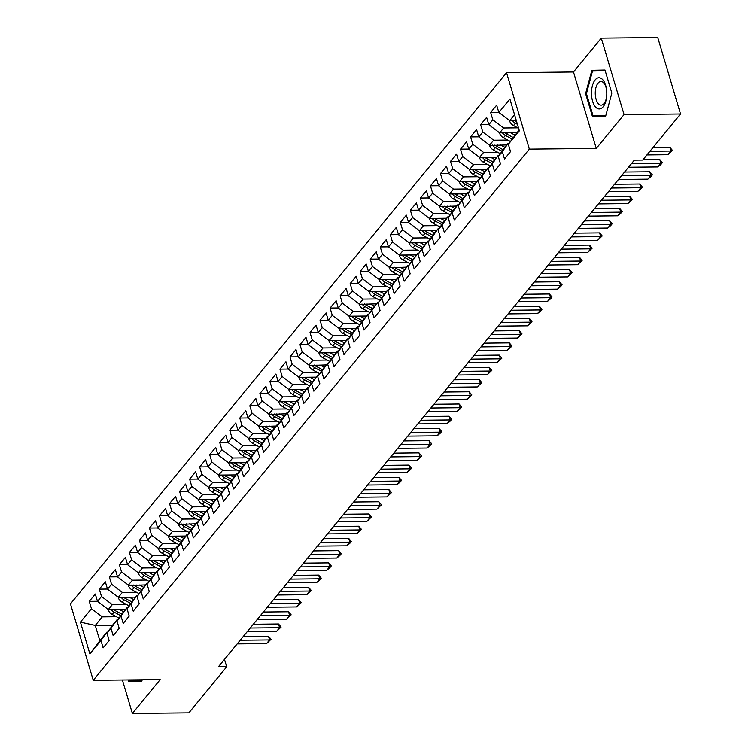 <?xml version="1.0" encoding="UTF-8"?>
<svg xmlns="http://www.w3.org/2000/svg" width="751" height="751" viewBox="0 0 751 751"><rect width="100%" height="100%" fill="white"/><g stroke="black" fill="none" stroke-linecap="round" stroke-linejoin="round"><path stroke-width="1.13" d="M506.55 72.697L70.463 603.86L93.246 680.293L529.333 149.12L506.55 72.697L573.482 71.993L596.266 148.426L624.062 114.565L601.279 38.141L573.482 71.993M601.279 38.141L657.754 37.55L680.537 113.983L624.062 114.565M112.566 625.245L95.264 625.423L80.423 622.138L89.904 653.952L100.944 640.509L103.131 647.841L109.148 640.509L106.961 633.177L110.979 628.287L113.166 635.618L119.184 628.287L116.996 620.955L121.014 616.064L123.202 623.396L129.219 616.064L127.032 608.732L131.049 603.842L133.237 611.173L139.254 603.842L137.067 596.51L141.085 591.619L143.263 598.951L149.289 591.619L147.102 584.287L151.111 579.397L153.298 586.728L159.325 579.397L157.137 572.065L161.146 567.174L163.333 574.506L169.36 567.174L167.173 559.842L171.181 554.951L173.368 562.283L179.386 554.951L177.208 547.62L181.216 542.729L183.404 550.061L189.421 542.729L187.234 535.397L191.252 530.506L193.439 537.838L199.456 530.506L197.269 523.175L201.287 518.284L203.474 525.616L209.491 518.284L207.304 510.952L211.322 506.061L213.509 513.393L219.527 506.061L217.339 498.73L221.357 493.839L223.545 501.17L229.562 493.839L227.375 486.507L231.392 481.616L233.58 488.948L239.597 481.616L237.41 474.285L241.428 469.394L243.606 476.735L249.632 469.394L247.445 462.062L251.454 457.171L253.641 464.512L259.668 457.171L257.48 449.84L261.489 444.949L263.676 452.29L269.703 444.949L267.516 437.617L271.524 432.736L273.711 440.067L279.729 432.726L277.551 425.395L281.559 420.513L283.747 427.845L289.764 420.513L287.577 413.172L291.595 408.291L293.782 415.622L299.799 408.291L297.612 400.95L301.63 396.068L303.817 403.4L309.834 396.068L307.647 388.727L311.665 383.845L313.852 391.177L319.87 383.845L317.682 376.514L321.7 371.623L323.888 378.955L329.905 371.623L327.718 364.291L331.735 359.4L333.923 366.732L339.94 359.4L337.753 352.069L341.771 347.178L343.949 354.51L349.975 347.178L347.788 339.846L351.797 334.955L353.984 342.287L360.011 334.955L357.823 327.624L361.832 322.733L364.019 330.065L370.046 322.733L367.859 315.401L371.867 310.51L374.054 317.842L380.072 310.51L377.894 303.179L381.902 298.288L384.09 305.619L390.107 298.288L387.929 290.956L391.938 286.065L394.125 293.397L400.142 286.065L397.955 278.734L401.973 273.843L404.16 281.174L410.177 273.843L407.99 266.511L412.008 261.62L414.195 268.952L420.213 261.62L418.025 254.289L422.043 249.398L424.231 256.729L430.248 249.398L428.061 242.066L432.078 237.175L434.266 244.507L440.283 237.175L438.096 229.844L442.114 224.953L444.292 232.284L450.318 224.953L448.131 217.621L452.14 212.73L454.327 220.071L460.354 212.73L458.166 205.399L462.175 200.508L464.362 207.849L470.389 200.508L468.202 193.176L472.21 188.285L474.397 195.626L480.415 188.285L478.237 180.953L482.245 176.072L484.433 183.404L490.45 176.063L488.272 168.731L492.28 163.849L494.468 171.181L500.485 163.849L498.298 156.508L502.316 151.627L504.503 158.959L510.52 151.627L508.333 144.286L519.373 130.843L509.891 99.038L498.852 112.481L496.664 105.149L490.647 112.481L492.834 119.813L488.817 124.704L486.629 117.372L480.612 124.704L482.799 132.035L478.781 136.926L476.594 129.594L470.577 136.926L472.764 144.258L468.746 149.149L466.568 141.808L460.541 149.149L462.729 156.48L458.72 161.371L456.533 154.03L450.506 161.371L452.693 168.703L448.685 173.594L446.498 166.253L440.471 173.594L442.658 180.925L438.65 185.807L436.462 178.475L430.436 185.807L432.623 193.148L428.614 198.029L426.427 190.698L420.41 198.029L422.588 205.37L418.579 210.252L416.392 202.92L410.375 210.252L412.562 217.593L408.544 222.474L406.357 215.143L400.339 222.474L402.527 229.815L398.509 234.697L396.321 227.365L390.304 234.697L392.491 242.029L388.474 246.919L386.286 239.588L380.269 246.919L382.456 254.251L378.438 259.142L376.251 251.81L370.234 259.142L372.421 266.474L368.403 271.364L366.225 264.033L360.198 271.364L362.386 278.696L358.368 283.587L356.19 276.255L350.163 283.587L352.35 290.919L348.342 295.81L346.155 288.478L340.128 295.81L342.315 303.141L338.307 308.032L336.119 300.7L330.093 308.032L332.28 315.364L328.271 320.255L326.084 312.923L320.067 320.255L322.245 327.586L318.236 332.477L316.049 325.145L310.032 332.477L312.219 339.809L308.201 344.7L306.014 337.368L299.996 344.7L302.184 352.031L298.166 356.922L295.978 349.59L289.961 356.922L292.148 364.254L288.131 369.145L285.943 361.813L279.926 369.145L282.113 376.476L278.095 381.367L275.908 374.036L269.891 381.367L272.078 388.699L268.06 393.59L265.882 386.258L259.855 393.59L262.043 400.921L258.025 405.812L255.847 398.471L249.82 405.812L252.007 413.144L247.999 418.035L245.812 410.694L239.785 418.035L241.972 425.366L237.964 430.257L235.776 422.916L229.75 430.257L231.937 437.589L227.929 442.47L225.741 435.139L219.724 442.47L221.902 449.811L217.893 454.693L215.706 447.361L209.689 454.693L211.876 462.034L207.858 466.915L205.671 459.584L199.653 466.915L201.841 474.256L197.823 479.138L195.636 471.806L189.618 479.138L191.805 486.479L187.788 491.361L185.6 484.029L179.583 491.361L181.77 498.692L177.752 503.583L175.565 496.251L169.548 503.583L171.735 510.915L167.717 515.806L165.539 508.474L159.512 515.806L161.7 523.137L157.682 528.028L155.504 520.696L149.477 528.028L151.664 535.36L147.656 540.251L145.469 532.919L139.442 540.251L141.629 547.582L137.621 552.473L135.433 545.142L129.407 552.473L131.594 559.805L127.586 564.696L125.398 557.364L119.381 564.696L121.559 572.027L117.55 576.918L115.363 569.587L109.346 576.918L111.533 584.25L107.515 589.141L105.328 581.809L99.31 589.141L101.498 596.472L97.48 601.363L95.293 594.032L89.275 601.363L97.452 601.279M80.423 622.138L91.462 608.695L89.275 601.363M680.537 113.983L642.715 160.057L634.342 160.141L218.325 666.869L226.689 666.785L224.474 659.369M125.567 609.361L108.313 609.54L112.321 604.649L126.459 604.499M97.48 601.363L108.313 609.54M101.498 596.472L112.321 604.649M89.904 653.952L99.827 640.716L106.849 632.154L107.684 632.145M100.944 640.509L106.849 632.154M135.602 597.139L118.348 597.317L122.357 592.426L136.494 592.276M107.515 589.141L118.348 597.317M111.533 584.25L122.357 592.426M106.961 633.177L112.866 624.823L116.884 619.932L117.719 619.922M110.979 628.287L116.884 619.932M145.638 584.916L128.374 585.545A6.365 4.788 39.4 0 0 132.214 589.986L139.076 593.656M146.529 580.054L132.392 580.204L128.383 585.095L117.55 576.918M121.559 572.027L132.392 580.204M116.996 620.955L122.901 612.6L126.919 607.709L127.754 607.7M121.014 616.064L126.919 607.709M155.664 572.694L138.409 572.872L142.427 567.981L156.565 567.831M127.586 564.696L138.409 572.872M131.594 559.805L142.427 567.981M127.032 608.732L132.936 600.378L136.954 595.487L137.79 595.477M131.049 603.842L136.954 595.487M165.699 560.471L148.445 560.65L152.462 555.759L166.6 555.609M137.621 552.473L148.445 560.65M141.629 547.582L152.462 555.759M137.067 596.51L142.972 588.155L146.98 583.264L147.825 583.255M141.085 591.619L146.98 583.264M175.734 548.249L158.48 548.878A6.365 4.788 39.4 0 0 162.31 553.327L169.182 556.989M176.635 543.386L162.498 543.536L158.48 548.427L147.656 540.251M151.664 535.36L162.498 543.536M147.102 584.287L153.007 575.933L157.015 571.042L157.86 571.042M151.111 579.397L157.015 571.042M185.769 536.026L168.515 536.205L172.533 531.314L186.67 531.173M157.682 528.028L168.515 536.205M161.7 523.137L172.533 531.314M157.137 572.065L163.042 563.71L167.051 558.828L167.895 558.819M161.146 567.174L167.051 558.828M195.804 523.804L178.55 524.433A6.365 4.788 39.4 0 0 182.38 528.882L189.252 532.553M196.706 518.95L182.568 519.091L178.55 523.982L167.717 515.806M171.735 510.915L182.568 519.091M167.173 559.842L173.077 551.487L177.086 546.606L177.931 546.597M171.181 554.951L177.086 546.606M205.84 511.581L188.585 511.76L192.594 506.869L206.741 506.728M177.752 503.583L188.585 511.76M181.77 498.692L192.594 506.869M177.208 547.62L183.103 539.265L187.121 534.383L187.966 534.374M181.216 542.729L187.121 534.383M215.875 499.359L198.621 499.537L202.629 494.646L216.776 494.505M187.788 491.361L198.621 499.537M191.805 486.479L202.629 494.646M187.234 535.397L193.138 527.042L197.156 522.161L198.001 522.152M191.252 530.506L197.156 522.161M225.91 487.136L208.647 487.765A6.365 4.788 39.4 0 0 212.486 492.215L219.358 495.885M226.802 482.283L212.664 482.424L208.656 487.315L197.823 479.138M201.841 474.256L212.664 482.424M197.269 523.175L203.174 514.82L207.192 509.938L208.036 509.929M201.287 518.284L207.192 509.938M235.945 474.914L218.691 475.092L222.7 470.201L236.837 470.06M207.858 466.915L218.691 475.092M211.876 462.034L222.7 470.201M207.304 510.952L213.209 502.607L217.227 497.716L218.062 497.706M211.322 506.061L217.227 497.716M245.981 462.691L228.726 462.869L232.735 457.988L246.872 457.838M217.893 454.693L228.726 462.869M221.902 449.811L232.735 457.988M217.339 498.73L223.244 490.384L227.262 485.493L228.097 485.484M221.357 493.839L227.262 485.493M256.007 450.469L238.752 450.647L242.77 445.765L256.908 445.615M227.929 442.47L238.752 450.647M231.937 437.589L242.77 445.765M227.375 486.507L233.279 478.162L237.297 473.271L238.133 473.261M231.392 481.616L237.297 473.271M266.042 438.246L248.788 438.424L252.805 433.543L266.943 433.393M237.964 430.257L248.788 438.424M241.972 425.366L252.805 433.543M237.41 474.285L243.315 465.939L247.323 461.048L248.168 461.039M241.428 469.394L247.323 461.048M276.077 426.024L258.823 426.652A6.365 4.788 39.4 0 0 262.653 431.102L269.525 434.773M276.978 421.17L262.841 421.32L258.823 426.202L247.999 418.035M252.007 413.144L262.841 421.32M247.445 462.062L253.35 453.717L257.358 448.826L258.203 448.816M251.454 457.171L257.358 448.826M286.112 413.801L268.858 414.43A6.365 4.788 39.4 0 0 272.688 418.88L279.56 422.55M287.013 408.948L272.876 409.098L268.858 413.979L258.025 405.812M262.043 400.921L272.876 409.098M257.48 449.84L263.385 441.494L267.394 436.603L268.238 436.594M261.489 444.949L267.394 436.603M296.147 401.578L278.893 401.766L282.911 396.875L297.049 396.725M268.06 393.59L278.893 401.766M272.078 388.699L282.911 396.875M267.516 437.617L273.42 429.272L277.429 424.381L278.274 424.371M271.524 432.736L277.429 424.381M306.183 389.356L288.928 389.544L292.937 384.653L307.084 384.503M278.095 381.367L288.928 389.544M282.113 376.476L292.937 384.653M277.551 425.395L283.446 417.049L287.464 412.158L288.309 412.149M281.559 420.513L287.464 412.158M316.218 377.133L298.964 377.321L302.972 372.43L317.119 372.28M288.131 369.145L298.964 377.321M292.148 364.254L302.972 372.43M287.577 413.172L293.481 404.827L297.499 399.936L298.344 399.926M291.595 408.291L297.499 399.936M326.253 364.92L308.99 365.54A6.365 4.788 39.4 0 0 312.829 369.99L319.701 373.66M327.145 360.058L313.007 360.208L308.999 365.099L298.166 356.922M302.184 352.031L313.007 360.208M297.612 400.95L303.517 392.604L307.535 387.713L308.379 387.704M301.63 396.068L307.535 387.713M336.288 352.698L319.034 352.876L323.043 347.985L337.18 347.835M308.201 344.7L319.034 352.876M312.219 339.809L323.043 347.985M307.647 388.727L313.552 380.381L317.57 375.491L318.405 375.481M311.665 383.845L317.57 375.491M346.324 340.475L329.069 340.654L333.078 335.763L347.215 335.613M318.236 332.477L329.069 340.654M322.245 327.586L333.078 335.763M317.682 376.514L323.587 368.159L327.605 363.268L328.44 363.259M321.7 371.623L327.605 363.268M356.35 328.253L339.095 328.882A6.365 4.788 39.4 0 0 342.935 333.322L349.797 336.992M357.251 323.39L343.113 323.54L339.095 328.431L328.271 320.255M332.28 315.364L343.113 323.54M327.718 364.291L333.622 355.936L337.64 351.046L338.476 351.036M331.735 359.4L337.64 351.046M366.385 316.03L349.131 316.209L353.148 311.318L367.286 311.167M338.307 308.032L349.131 316.209M342.315 303.141L353.148 311.318M337.753 352.069L343.658 343.714L347.666 338.823L348.511 338.814M341.771 347.178L347.666 338.823M376.42 303.808L359.166 304.437A6.365 4.788 39.4 0 0 363.005 308.877L369.868 312.547M377.321 298.945L363.184 299.095L359.166 303.986L348.342 295.81M352.35 290.919L363.184 299.095M347.788 339.846L353.693 331.491L357.701 326.601L358.546 326.591M351.797 334.955L357.701 326.601M386.455 291.585L369.201 291.764L373.219 286.873L387.356 286.722M358.368 283.587L369.201 291.764M362.386 278.696L373.219 286.873M357.823 327.624L363.728 319.269L367.737 314.378L368.581 314.378M361.832 322.733L367.737 314.378M396.49 279.363L379.236 279.541L383.254 274.65L397.392 274.509M368.403 271.364L379.236 279.541M372.421 266.474L383.254 274.65M367.859 315.401L373.763 307.046L377.772 302.165L378.617 302.155M371.867 310.51L377.772 302.165M406.526 267.14L389.271 267.769A6.365 4.788 39.4 0 0 393.102 272.219L399.973 275.889M407.427 262.287L393.289 262.428L389.271 267.318L378.438 259.142M382.456 254.251L393.289 262.428M377.894 303.179L383.789 294.824L387.807 289.942L388.652 289.933M381.902 298.288L387.807 289.942M416.561 254.918L399.307 255.096L403.315 250.205L417.462 250.064M388.474 246.919L399.307 255.096M392.491 242.029L403.315 250.205M387.929 290.956L393.824 282.601L397.842 277.72L398.687 277.71M391.938 286.065L397.842 277.72M426.596 242.695L409.342 242.873L413.35 237.983L427.488 237.842M398.509 234.697L409.342 242.873M402.527 229.815L413.35 237.983M397.955 278.734L403.86 270.379L407.877 265.497L408.722 265.488M401.973 273.843L407.877 265.497M436.631 230.473L419.377 230.651L423.386 225.76L437.523 225.619M408.544 222.474L419.377 230.651M412.562 217.593L423.386 225.76M407.99 266.511L413.895 258.156L417.913 253.275L418.748 253.265M412.008 261.62L417.913 253.275M446.667 218.25L429.412 218.428L433.421 213.537L447.558 213.397M418.579 210.252L429.412 218.428M422.588 205.37L433.421 213.537M418.025 254.289L423.93 245.943L427.948 241.052L428.783 241.043M422.043 249.398L427.948 241.052M456.692 206.027L439.438 206.656A6.365 4.788 39.4 0 0 443.278 211.106L450.14 214.777M457.594 201.174L443.456 201.324L439.438 206.206L428.614 198.029M432.623 193.148L443.456 201.324M428.061 242.066L433.965 233.721L437.983 228.83L438.819 228.82M432.078 237.175L437.983 228.83M466.728 193.805L449.474 193.983L453.491 189.102L467.629 188.952M438.65 185.807L449.474 193.983M442.658 180.925L453.491 189.102M438.096 229.844L444.001 221.498L448.009 216.607L448.854 216.598M442.114 224.953L448.009 216.607M476.763 181.582L459.509 181.761L463.527 176.879L477.664 176.729M448.685 173.594L459.509 181.761M452.693 168.703L463.527 176.879M448.131 217.621L454.036 209.276L458.044 204.385L458.889 204.375M452.14 212.73L458.044 204.385M486.798 169.36L469.544 169.538L473.562 164.657L487.699 164.507M458.72 161.371L469.544 169.538M462.729 156.48L473.562 164.657M458.166 205.399L464.071 197.053L468.08 192.162L468.924 192.153M462.175 200.508L468.08 192.162M496.833 157.137L479.579 157.316L483.597 152.434L497.735 152.284M468.746 149.149L479.579 157.316M472.764 144.258L483.597 152.434M468.202 193.176L474.106 184.83L478.115 179.94L478.96 179.93M472.21 188.285L478.115 179.94M506.869 144.915L489.614 145.544A6.365 4.788 39.4 0 0 493.445 149.993L500.316 153.664M507.77 140.061L493.632 140.212L489.614 145.103L478.781 136.926M482.799 132.035L493.632 140.212M478.237 180.953L484.132 172.608L488.15 167.717L488.995 167.708M482.245 176.072L488.15 167.717M516.904 132.692L499.65 132.88L503.658 127.989L517.805 127.839M488.817 124.704L499.65 132.88M492.834 119.813L503.658 127.989M488.272 168.731L494.167 160.385L498.185 155.495L499.03 155.485M492.28 163.849L498.185 155.495M516.312 120.582L509.685 120.658L514.566 114.706M498.852 112.481L509.685 120.658M498.298 156.508L504.203 148.163L508.22 143.272L509.065 143.263M502.316 151.627L508.22 143.272M122.404 679.993L132.383 713.45L188.858 712.859L226.689 666.785M596.266 148.426L529.333 149.12M132.383 713.45L160.179 679.599L93.246 680.293M116.433 616.721L102.286 616.871L95.264 625.423L99.827 640.716M508.333 144.286L519.119 129.998M91.462 608.695L102.286 616.871M592.473 116.649L605.588 116.358L611.84 93.058L604.977 70.04L591.863 70.322L585.611 93.631L592.473 116.649M128.205 679.927L128.684 681.551L141.798 681.26L142.202 679.786M490.647 112.481L498.824 112.397M480.612 124.704L488.798 124.619M470.577 136.926L478.762 136.842M460.541 149.149L468.727 149.064M450.506 161.371L458.692 161.287M440.471 173.594L448.657 173.5M430.436 185.807L438.622 185.722M420.41 198.029L428.586 197.945M410.375 210.252L418.551 210.167M400.339 222.474L408.516 222.39M390.304 234.697L398.481 234.612M380.269 246.919L388.445 246.835M370.234 259.142L378.42 259.057M360.198 271.364L368.384 271.28M350.163 283.587L358.349 283.502M340.128 295.81L348.314 295.725M330.093 308.032L338.279 307.948M320.067 320.255L328.243 320.17M310.032 332.477L318.208 332.393M299.996 344.7L308.173 344.615M289.961 356.922L298.138 356.838M279.926 369.145L288.102 369.06M269.891 381.367L278.077 381.283M259.855 393.59L268.041 393.505M249.82 405.812L258.006 405.728M239.785 418.035L247.971 417.941M229.75 430.257L237.936 430.163M219.724 442.47L227.9 442.386M209.689 454.693L217.865 454.608M199.653 466.915L207.83 466.831M189.618 479.138L197.795 479.054M179.583 491.361L187.759 491.276M169.548 503.583L177.734 503.499M159.512 515.806L167.698 515.721M149.477 528.028L157.663 527.944M139.442 540.251L147.628 540.166M129.407 552.473L137.593 552.389M119.381 564.696L127.557 564.611M109.346 576.918L117.522 576.834M99.31 589.141L107.487 589.056M605.006 70.134L600.65 70.237L600.481 70.866M601.044 115.832L601.232 116.452M586.437 93.622L585.611 93.631M600.65 70.237L591.863 70.322M137.255 680.735L137.442 681.364M649.934 151.261L670.953 151.045L669.836 147.327L672.455 150.378L667.939 154.706L646.921 154.931M653.023 147.496L669.836 147.327M667.939 154.706L670.953 151.045L672.455 150.378M509.657 120.639L509.676 121.099A6.365 4.788 39.4 0 0 513.515 125.548L518.603 128.271M512.501 120.629A6.365 4.788 39.4 0 0 515.421 123.23L517.42 124.3M516.669 121.784L516.622 121.765A6.365 4.788 -140.6 0 1 514.97 120.601M631.535 163.568L660.918 163.267L659.81 159.55L662.42 162.601L660.918 164.441L657.904 166.929L628.521 167.238M642.987 159.719L659.81 159.55M657.904 166.929L660.918 163.267L662.42 162.601M621.499 175.79L650.882 175.49L649.775 171.772L652.384 174.823L650.882 176.663L647.869 179.151L618.486 179.461M624.588 172.035L649.775 171.772M647.869 179.151L650.882 175.49L652.384 174.823M499.622 132.861L499.65 133.321A6.365 4.788 39.4 0 0 503.48 137.771L510.351 141.441M510.558 132.758L514.933 135.096M515.515 132.711L516.472 133.218M502.466 132.843A6.365 4.788 39.4 0 0 505.385 135.452L512.06 139.019M513.149 137.489L506.587 133.988A6.365 4.788 -140.6 0 1 504.935 132.824M500.523 144.981L504.897 147.318M505.479 144.934L506.437 145.441M492.431 145.065A6.365 4.788 39.4 0 0 495.35 147.675L502.034 151.242M503.114 149.712L496.561 146.201A6.365 4.788 -140.6 0 1 494.9 145.046M595.496 106.933A15.602 7.651 -90.6 0 0 606.639 96.748A15.602 7.651 -90.6 0 0 606.564 89.773A15.602 7.651 -90.6 0 0 602.79 79.747A15.602 7.651 -90.6 0 0 592.417 85.68A15.602 7.651 -90.6 0 0 595.496 106.933M606.62 90.223A11.809 5.792 -90.6 0 0 603.813 83.023A11.809 5.792 -90.6 0 0 600.922 81.502A11.809 5.792 -90.6 0 0 595.421 90.355A11.809 5.792 -90.6 0 0 598.284 103.61A11.809 5.792 -90.6 0 0 601.175 105.131A11.809 5.792 -90.6 0 0 606.677 96.297M605.757 115.738L593.083 115.917L586.437 93.612L592.492 71.035L605.193 70.763M605.775 115.635L593.083 115.917M141.967 680.641L129.303 680.819L129.031 679.918M141.995 680.547L129.303 680.819M611.464 188.013L640.847 187.712L639.739 183.995L642.349 187.046L640.847 188.876L637.834 191.374L608.451 191.683M614.553 184.248L639.739 183.995M637.834 191.374L640.847 187.712L642.349 187.046M601.429 200.235L630.812 199.935L629.704 196.208L632.314 199.268L630.812 201.099L627.798 203.596L598.416 203.906M604.517 196.471L629.704 196.208M627.798 203.596L630.812 199.935L632.314 199.268M479.56 157.306L479.579 157.766A6.365 4.788 39.4 0 0 483.409 162.216L490.281 165.887M490.487 157.203L494.862 159.541M495.444 157.156L496.402 157.663M482.395 157.288A6.365 4.788 39.4 0 0 485.315 159.897L491.999 163.465M493.078 161.934L486.526 158.423A6.365 4.788 -140.6 0 1 484.874 157.269M469.525 169.529L469.544 169.989A6.365 4.788 39.4 0 0 473.374 174.439L480.246 178.109M480.452 169.426L484.827 171.763M485.418 169.379L486.366 169.886M472.36 169.51A6.365 4.788 39.4 0 0 475.289 172.12L481.964 175.687M483.043 174.148L476.491 170.646A6.365 4.788 -140.6 0 1 474.839 169.491M591.394 212.458L620.777 212.148L619.669 208.431L622.279 211.491L620.777 213.322L617.763 215.819L588.38 216.128M594.482 208.694L619.669 208.431M617.763 215.819L620.777 212.148L622.279 211.491M459.49 181.751L459.509 182.211A6.365 4.788 39.4 0 0 463.348 186.661L470.21 190.332M470.426 181.648L474.792 183.986M475.383 181.601L476.331 182.108M462.325 181.733A6.365 4.788 39.4 0 0 465.254 184.342L471.928 187.91M473.008 186.37L466.455 182.869A6.365 4.788 -140.6 0 1 464.803 181.714M581.358 224.68L610.741 224.371L609.634 220.653L612.243 223.714L610.741 225.544L607.728 228.041L578.345 228.351M584.447 220.916L609.634 220.653M607.728 228.041L610.741 224.371L612.243 223.714M449.455 193.965L449.474 194.434A6.365 4.788 39.4 0 0 453.313 198.884L460.175 202.554M460.391 193.871L464.756 196.208M465.348 193.824L466.296 194.331M452.299 193.955A6.365 4.788 39.4 0 0 455.219 196.565L461.893 200.132M462.973 198.593L456.42 195.091A6.365 4.788 -140.6 0 1 454.768 193.927M571.323 236.903L600.706 236.593L599.598 232.876L602.218 235.936L597.702 240.264L568.31 240.573M574.412 233.139L599.598 232.876M597.702 240.264L600.706 236.593L602.218 235.936M450.356 206.093L454.721 208.431M455.313 206.046L456.27 206.553M442.264 206.178A6.365 4.788 39.4 0 0 445.183 208.778L451.858 212.345M452.937 210.815L446.385 207.314A6.365 4.788 -140.6 0 1 444.733 206.149M561.288 249.125L590.671 248.816L589.563 245.098L592.182 248.159L587.667 252.486L558.284 252.796M564.377 245.361L589.563 245.098M587.667 252.486L590.671 248.816L592.182 248.159M429.384 218.41L429.403 218.879A6.365 4.788 39.4 0 0 433.243 223.329L440.114 226.999M440.321 218.316L444.695 220.653M445.277 218.269L446.235 218.776M432.229 218.4A6.365 4.788 39.4 0 0 435.148 221.001L441.823 224.568M442.902 223.038L436.35 219.536A6.365 4.788 -140.6 0 1 434.698 218.372M551.253 261.348L580.636 261.038L579.528 257.321L582.147 260.381L577.632 264.709L548.249 265.019M554.341 257.584L579.528 257.321M577.632 264.709L580.636 261.038L582.147 260.381M419.349 230.632L419.368 231.101A6.365 4.788 39.4 0 0 423.207 235.551L430.079 239.222M430.285 230.538L434.66 232.876M435.242 230.491L436.2 230.998M422.193 230.623A6.365 4.788 39.4 0 0 425.113 233.223L431.787 236.79M432.876 235.26L426.315 231.759A6.365 4.788 -140.6 0 1 424.662 230.595M541.218 273.571L570.61 273.261L569.493 269.543L572.112 272.604L567.596 276.931L538.214 277.232M544.306 269.806L569.493 269.543M567.596 276.931L570.61 273.261L572.112 272.604M409.314 242.855L409.333 243.324A6.365 4.788 39.4 0 0 413.172 247.774L420.044 251.444M420.25 242.761L424.625 245.098M425.207 242.714L426.164 243.221M412.158 242.845A6.365 4.788 39.4 0 0 415.078 245.446L421.752 249.013M422.841 247.483L416.279 243.981A6.365 4.788 -140.6 0 1 414.627 242.817M531.192 285.793L560.575 285.483L559.467 281.766L562.077 284.826L560.575 286.657L557.561 289.154L528.178 289.454M534.28 282.029L559.467 281.766M557.561 289.154L560.575 285.483L562.077 284.826M399.279 255.077L399.307 255.547A6.365 4.788 39.4 0 0 403.137 259.996L410.008 263.667M410.215 254.983L414.59 257.321M415.172 254.927L416.129 255.443M402.123 255.068A6.365 4.788 39.4 0 0 405.042 257.668L411.717 261.235M412.806 259.705L406.244 256.204A6.365 4.788 -140.6 0 1 404.592 255.04M521.156 298.016L550.539 297.706L549.432 293.988L552.041 297.049L550.539 298.879L547.526 301.376L518.143 301.677M524.245 294.251L549.432 293.988M547.526 301.376L550.539 297.706L552.041 297.049M400.18 267.206L404.554 269.543M405.136 267.149L406.094 267.666M392.088 267.29A6.365 4.788 39.4 0 0 395.007 269.891L401.691 273.458M402.771 271.928L396.218 268.426A6.365 4.788 -140.6 0 1 394.557 267.262M511.121 310.238L540.504 309.928L539.396 306.211L542.006 309.271L540.504 311.102L537.491 313.599L508.108 313.899M514.21 306.474L539.396 306.211M537.491 313.599L540.504 309.928L542.006 309.271M379.217 279.522L379.236 279.992A6.365 4.788 39.4 0 0 383.066 284.441L389.938 288.102M390.144 279.428L394.519 281.766M395.101 279.372L396.059 279.888M382.052 279.513A6.365 4.788 39.4 0 0 384.972 282.113L391.656 285.68M392.735 284.15L386.183 280.649A6.365 4.788 -140.6 0 1 384.531 279.485M501.086 322.461L530.469 322.151L529.361 318.433L531.971 321.494L530.469 323.324L527.455 325.821L498.073 326.122M504.174 318.696L529.361 318.433M527.455 325.821L530.469 322.151L531.971 321.494M369.182 291.745L369.201 292.214A6.365 4.788 39.4 0 0 373.031 296.664L379.903 300.325M380.109 291.651L384.484 293.988M385.066 291.595L386.023 292.111M372.017 291.735A6.365 4.788 39.4 0 0 374.937 294.336L381.621 297.903M382.7 296.373L376.148 292.871A6.365 4.788 -140.6 0 1 374.496 291.707M491.051 334.683L520.434 334.373L519.326 330.656L521.936 333.716L520.434 335.547L517.42 338.044L488.037 338.344M494.139 330.919L519.326 330.656M517.42 338.044L520.434 334.373L521.936 333.716M370.083 303.873L374.449 306.211M375.04 303.817L375.988 304.333M361.982 303.958A6.365 4.788 39.4 0 0 364.911 306.558L371.585 310.125M372.665 308.595L366.113 305.094A6.365 4.788 -140.6 0 1 364.46 303.93M481.015 346.906L510.398 346.596L509.291 342.878L511.9 345.939L510.398 347.769L507.385 350.266L478.002 350.567M484.104 343.141L509.291 342.878M507.385 350.266L510.398 346.596L511.9 345.939M349.112 316.19L349.131 316.659A6.365 4.788 39.4 0 0 352.97 321.099L359.832 324.77M360.048 316.096L364.413 318.433M365.005 316.04L365.953 316.556M351.956 316.18A6.365 4.788 39.4 0 0 354.876 318.781L361.55 322.348M362.63 320.818L356.077 317.316A6.365 4.788 -140.6 0 1 354.425 316.152M470.98 359.128L500.363 358.818L499.255 355.101L501.875 358.161L497.359 362.489L467.967 362.789M474.069 355.364L499.255 355.101M497.359 362.489L500.363 358.818L501.875 358.161M350.013 328.318L354.378 330.656M354.97 328.262L355.927 328.778M341.921 328.403A6.365 4.788 39.4 0 0 344.84 331.003L351.515 334.57M352.595 333.04L346.042 329.539A6.365 4.788 -140.6 0 1 344.39 328.375M460.945 371.351L490.328 371.041L489.22 367.323L491.839 370.374L487.324 374.702L457.941 375.012M464.034 367.586L489.22 367.323M487.324 374.702L490.328 371.041L491.839 370.374M329.041 340.635L329.06 341.104A6.365 4.788 39.4 0 0 332.9 345.544L339.762 349.215M339.978 340.541L344.352 342.869M344.934 340.485L345.892 341.001M331.886 340.625A6.365 4.788 39.4 0 0 334.805 343.226L341.48 346.793M342.559 345.263L336.007 341.761A6.365 4.788 -140.6 0 1 334.355 340.597M450.91 383.564L480.293 383.263L479.185 379.546L481.804 382.597L477.289 386.925L447.906 387.234M453.998 379.809L479.185 379.546M477.289 386.925L480.293 383.263L481.804 382.597M319.006 352.857L319.025 353.317A6.365 4.788 39.4 0 0 322.864 357.767L329.736 361.438M329.942 352.763L334.317 355.092M334.899 352.707L335.857 353.214M321.85 352.848A6.365 4.788 39.4 0 0 324.77 355.448L331.444 359.016M332.533 357.485L325.972 353.984A6.365 4.788 -140.6 0 1 324.319 352.82M440.875 395.786L470.267 395.486L469.15 391.769L471.769 394.819L467.253 399.147L437.871 399.457M443.963 392.031L469.15 391.769M467.253 399.147L470.267 395.486L471.769 394.819M319.907 364.986L324.282 367.314M324.864 364.93L325.821 365.437M311.815 365.07A6.365 4.788 39.4 0 0 314.735 367.671L321.409 371.238M322.498 369.708L315.936 366.206A6.365 4.788 -140.6 0 1 314.284 365.042M430.839 408.009L460.232 407.709L459.124 403.991L461.734 407.042L460.232 408.882L457.218 411.37L427.835 411.679M433.937 404.254L459.124 403.991M457.218 411.37L460.232 407.709L461.734 407.042M298.936 377.302L298.964 377.762A6.365 4.788 39.4 0 0 302.794 382.212L309.665 385.883M309.872 377.209L314.247 379.537M314.829 377.152L315.786 377.659M301.78 377.293A6.365 4.788 39.4 0 0 304.699 379.893L311.374 383.461M312.463 381.93L305.901 378.429A6.365 4.788 -140.6 0 1 304.249 377.265M420.813 420.231L450.196 419.931L449.089 416.214L451.698 419.265L450.196 421.104L447.183 423.592L417.8 423.902M423.902 416.476L449.089 416.214M447.183 423.592L450.196 419.931L451.698 419.265M288.9 389.525L288.928 389.985A6.365 4.788 39.4 0 0 292.759 394.435L299.63 398.105M299.837 389.422L304.211 391.759M304.793 389.375L305.751 389.882M291.745 389.506A6.365 4.788 39.4 0 0 294.664 392.116L301.348 395.683M302.428 394.153L295.875 390.651A6.365 4.788 -140.6 0 1 294.214 389.487M410.778 432.454L440.161 432.154L439.053 428.436L441.663 431.487L440.161 433.327L437.148 435.815L407.765 436.124M413.867 428.699L439.053 428.436M437.148 435.815L440.161 432.154L441.663 431.487M278.874 401.747L278.893 402.207A6.365 4.788 39.4 0 0 282.723 406.657L289.595 410.328M289.802 401.644L294.176 403.982M294.758 401.597L295.716 402.104M281.709 401.729A6.365 4.788 39.4 0 0 284.629 404.338L291.313 407.906M292.392 406.375L285.84 402.865A6.365 4.788 -140.6 0 1 284.188 401.71M400.743 444.676L430.126 444.376L429.018 440.659L431.628 443.71L430.126 445.54L427.112 448.037L397.73 448.347M403.831 440.912L429.018 440.659M427.112 448.037L430.126 444.376L431.628 443.71M279.766 413.867L284.141 416.204M284.723 413.82L285.68 414.327M271.674 413.951A6.365 4.788 39.4 0 0 274.594 416.561L281.278 420.128M282.357 418.598L275.805 415.087A6.365 4.788 -140.6 0 1 274.153 413.932M390.708 456.899L420.091 456.599L418.983 452.872L421.593 455.932L420.091 457.763L417.077 460.26L387.694 460.57M393.796 453.135L418.983 452.872M417.077 460.26L420.091 456.599L421.593 455.932M269.74 426.089L274.106 428.427M274.697 426.042L275.645 426.549M261.639 426.174A6.365 4.788 39.4 0 0 264.568 428.783L271.242 432.351M272.322 430.811L265.77 427.31A6.365 4.788 -140.6 0 1 264.117 426.155M380.673 469.122L410.055 468.812L408.948 465.094L411.557 468.155L410.055 469.985L407.042 472.482L377.659 472.792M383.761 465.357L408.948 465.094M407.042 472.482L410.055 468.812L411.557 468.155M248.769 438.415L248.788 438.875A6.365 4.788 39.4 0 0 252.627 443.325L259.489 446.995M259.705 438.312L264.07 440.649M264.662 438.265L265.61 438.772M251.613 438.396A6.365 4.788 39.4 0 0 254.533 441.006L261.207 444.573M262.287 443.034L255.734 439.532A6.365 4.788 -140.6 0 1 254.082 438.377M370.637 481.344L400.02 481.034L398.912 477.317L401.522 480.377L400.02 482.208L397.016 484.705L367.624 485.015M373.726 477.58L398.912 477.317M397.016 484.705L400.02 481.034L401.522 480.377M238.734 450.628L238.752 451.098A6.365 4.788 39.4 0 0 242.592 455.547L249.454 459.218M249.67 450.534L254.035 452.872M254.627 450.487L255.584 450.994M241.578 450.619A6.365 4.788 39.4 0 0 244.497 453.228L251.172 456.796M252.252 455.256L245.699 451.755A6.365 4.788 -140.6 0 1 244.047 450.591M360.602 493.567L389.985 493.257L388.877 489.539L391.496 492.6L386.981 496.927L357.598 497.237M363.691 489.802L388.877 489.539M386.981 496.927L389.985 493.257L391.496 492.6M228.698 462.851L228.717 463.32A6.365 4.788 39.4 0 0 232.557 467.77L239.419 471.44M239.635 462.757L244 465.094M244.591 462.71L245.549 463.217M231.543 462.841A6.365 4.788 39.4 0 0 234.462 465.442L241.137 469.009M242.216 467.479L235.664 463.977A6.365 4.788 -140.6 0 1 234.012 462.813M350.567 505.789L379.95 505.479L378.842 501.762L381.461 504.822L376.946 509.15L347.563 509.46M353.655 502.025L378.842 501.762M376.946 509.15L379.95 505.479L381.461 504.822M218.663 475.073L218.682 475.543A6.365 4.788 39.4 0 0 222.521 479.992L229.393 483.663M229.599 474.979L233.974 477.317M234.556 474.932L235.514 475.439M221.507 475.064A6.365 4.788 39.4 0 0 224.427 477.664L231.101 481.231M232.19 479.701L225.629 476.2A6.365 4.788 -140.6 0 1 223.976 475.036M340.532 518.012L369.914 517.702L368.807 513.984L371.426 517.045L366.91 521.372L337.528 521.682M343.62 514.247L368.807 513.984M366.91 521.372L369.914 517.702L371.426 517.045M219.564 487.202L223.939 489.539M224.521 487.155L225.478 487.662M211.472 487.286A6.365 4.788 39.4 0 0 214.392 489.887L221.066 493.454M222.155 491.924L215.593 488.422A6.365 4.788 -140.6 0 1 213.941 487.258M330.496 530.234L359.889 529.924L358.781 526.207L361.391 529.267L359.889 531.098L356.875 533.595L327.492 533.895M333.585 526.47L358.781 526.207M356.875 533.595L359.889 529.924L361.391 529.267M198.593 499.518L198.621 499.988A6.365 4.788 39.4 0 0 202.451 504.437L209.322 508.108M209.529 499.424L213.904 501.762M214.486 499.377L215.443 499.884M201.437 499.509A6.365 4.788 39.4 0 0 204.356 502.109L211.031 505.676M212.12 504.146L205.558 500.645A6.365 4.788 -140.6 0 1 203.906 499.481M320.47 542.457L349.853 542.147L348.746 538.429L351.355 541.49L349.853 543.32L346.84 545.817L317.457 546.118M323.559 538.692L348.746 538.429M346.84 545.817L349.853 542.147L351.355 541.49M188.557 511.741L188.585 512.21A6.365 4.788 39.4 0 0 192.416 516.66L199.287 520.33M199.494 511.647L203.868 513.984M204.45 511.591L205.408 512.107M191.402 511.731A6.365 4.788 39.4 0 0 194.321 514.332L200.996 517.899M202.085 516.369L195.532 512.867A6.365 4.788 -140.6 0 1 193.871 511.703M310.435 554.679L339.818 554.369L338.71 550.652L341.32 553.712L339.818 555.543L336.805 558.04L307.422 558.34M313.524 550.915L338.71 550.652M336.805 558.04L339.818 554.369L341.32 553.712M189.459 523.869L193.833 526.207M194.415 523.813L195.373 524.329M181.366 523.954A6.365 4.788 39.4 0 0 184.286 526.554L190.97 530.122M192.049 528.591L185.497 525.09A6.365 4.788 -140.6 0 1 183.845 523.926M300.4 566.902L329.783 566.592L328.675 562.875L331.285 565.935L329.783 567.765L326.769 570.262L297.387 570.563M303.488 563.137L328.675 562.875M326.769 570.262L329.783 566.592L331.285 565.935M168.496 536.186L168.515 536.655A6.365 4.788 39.4 0 0 172.345 541.105L179.217 544.766M179.423 536.092L183.798 538.429M184.38 536.036L185.337 536.552M171.331 536.176A6.365 4.788 39.4 0 0 174.251 538.777L180.935 542.344M182.014 540.814L175.462 537.312A6.365 4.788 -140.6 0 1 173.81 536.148M290.365 579.124L319.748 578.814L318.64 575.097L321.25 578.157L319.748 579.988L316.734 582.485L287.351 582.785M293.453 575.36L318.64 575.097M316.734 582.485L319.748 578.814L321.25 578.157M169.397 548.314L173.763 550.652M174.354 548.258L175.302 548.774M161.296 548.399A6.365 4.788 39.4 0 0 164.225 550.999L170.899 554.567M171.979 553.036L165.427 549.535A6.365 4.788 -140.6 0 1 163.774 548.371M280.33 591.347L309.712 591.037L308.605 587.32L311.214 590.38L309.712 592.21L306.699 594.708L277.316 595.008M283.418 587.582L308.605 587.32M306.699 594.708L309.712 591.037L311.214 590.38M148.426 560.631L148.445 561.1A6.365 4.788 39.4 0 0 152.284 565.541L159.146 569.211M159.362 560.537L163.727 562.875M164.319 560.481L165.267 560.997M151.27 560.622A6.365 4.788 39.4 0 0 154.19 563.222L160.864 566.789M161.944 565.259L155.391 561.757A6.365 4.788 -140.6 0 1 153.739 560.593M270.294 603.569L299.677 603.26L298.569 599.542L301.179 602.602L299.677 604.433L296.673 606.93L267.281 607.23M273.383 599.805L298.569 599.542M296.673 606.93L299.677 603.26L301.179 602.602M138.391 572.853L138.409 573.323A6.365 4.788 39.4 0 0 142.249 577.763L149.111 581.434M149.327 572.76L153.692 575.097M154.284 572.703L155.241 573.22M141.235 572.844A6.365 4.788 39.4 0 0 144.154 575.444L150.829 579.012M151.909 577.481L145.356 573.98A6.365 4.788 -140.6 0 1 143.704 572.816M260.259 615.792L289.642 615.482L288.534 611.765L291.153 614.825L286.638 619.153L257.255 619.453M263.348 612.027L288.534 611.765M286.638 619.153L289.642 615.482L291.153 614.825M139.292 584.982L143.657 587.32M144.248 584.926L145.206 585.442M131.2 585.067A6.365 4.788 39.4 0 0 134.119 587.667L140.794 591.234M141.873 589.704L135.321 586.202A6.365 4.788 -140.6 0 1 133.669 585.038M250.224 628.014L279.607 627.705L278.499 623.987L281.118 627.038L276.603 631.366L247.22 631.675M253.312 624.25L278.499 623.987M276.603 631.366L279.607 627.705L281.118 627.038M118.32 597.298L118.339 597.768A6.365 4.788 39.4 0 0 122.178 602.208L129.05 605.879M129.256 597.205L133.631 599.533M134.213 597.148L135.171 597.665M121.164 597.289A6.365 4.788 39.4 0 0 124.084 599.889L130.758 603.457M131.847 601.927L125.286 598.425A6.365 4.788 -140.6 0 1 123.633 597.261M240.189 640.227L269.571 639.927L268.464 636.21L271.083 639.261L266.567 643.588L237.185 643.898M243.277 636.472L268.464 636.21M266.567 643.588L269.571 639.927L271.083 639.261M108.285 609.521L108.304 609.981A6.365 4.788 39.4 0 0 112.143 614.431L119.015 618.101M119.221 609.427L123.596 611.755M124.178 609.371L125.135 609.878M111.129 609.512A6.365 4.788 39.4 0 0 114.049 612.112L120.723 615.679M121.812 614.149L115.25 610.647A6.365 4.788 -140.6 0 1 113.598 609.483M515.421 123.23L513.515 125.548M505.385 135.452L503.48 137.771M507.573 132.796L506.587 133.988M495.35 147.675L493.445 149.993M497.537 145.018L496.561 146.201M485.315 159.897L483.409 162.216M487.502 157.241L486.526 158.423M475.289 172.12L473.374 174.439M477.467 169.463L476.491 170.646M465.254 184.342L463.348 186.661M467.432 181.686L466.455 182.869M455.219 196.565L453.313 198.884M457.397 193.908L456.42 195.091M445.183 208.778L443.278 211.106M447.361 206.131L446.385 207.314M435.148 221.001L433.243 223.329M437.326 218.344L436.35 219.536M425.113 233.223L423.207 235.551M427.291 230.566L426.315 231.759M415.078 245.446L413.172 247.774M417.256 242.789L416.279 243.981M405.042 257.668L403.137 259.996M407.23 255.011L406.244 256.204M395.007 269.891L393.102 272.219M397.195 267.234L396.218 268.426M384.972 282.113L383.066 284.441M387.159 279.456L386.183 280.649M374.937 294.336L373.031 296.664M377.124 291.679L376.148 292.871M364.911 306.558L363.005 308.877M367.089 303.902L366.113 305.094M354.876 318.781L352.97 321.099M357.054 316.124L356.077 317.316M344.84 331.003L342.935 333.322M347.018 328.347L346.042 329.539M334.805 343.226L332.9 345.544M336.983 340.569L336.007 341.761M324.77 355.448L322.864 357.767M326.948 352.792L325.972 353.984M314.735 367.671L312.829 369.99M316.913 365.014L315.936 366.206M304.699 379.893L302.794 382.212M306.887 377.237L305.901 378.429M294.664 392.116L292.759 394.435M296.852 389.459L295.875 390.651M284.629 404.338L282.723 406.657M286.816 401.682L285.84 402.865M274.594 416.561L272.688 418.88M276.781 413.904L275.805 415.087M264.568 428.783L262.653 431.102M266.746 426.127L265.77 427.31M254.533 441.006L252.627 443.325M256.711 438.349L255.734 439.532M244.497 453.228L242.592 455.547M246.675 450.572L245.699 451.755M234.462 465.442L232.557 467.77M236.64 462.794L235.664 463.977M224.427 477.664L222.521 479.992M226.605 475.007L225.629 476.2M214.392 489.887L212.486 492.215M216.57 487.23L215.593 488.422M204.356 502.109L202.451 504.437M206.534 499.453L205.558 500.645M194.321 514.332L192.416 516.66M196.509 511.675L195.532 512.867M184.286 526.554L182.38 528.882M186.473 523.898L185.497 525.09M174.251 538.777L172.345 541.105M176.438 536.12L175.462 537.312M164.225 550.999L162.31 553.327M166.403 548.343L165.427 549.535M154.19 563.222L152.284 565.541M156.368 560.565L155.391 561.757M144.154 575.444L142.249 577.763M146.332 572.788L145.356 573.98M134.119 587.667L132.214 589.986M136.297 585.01L135.321 586.202M124.084 599.889L122.178 602.208M126.262 597.233L125.286 598.425M114.049 612.112L112.143 614.431M116.227 609.455L115.25 610.647"/></g></svg>
